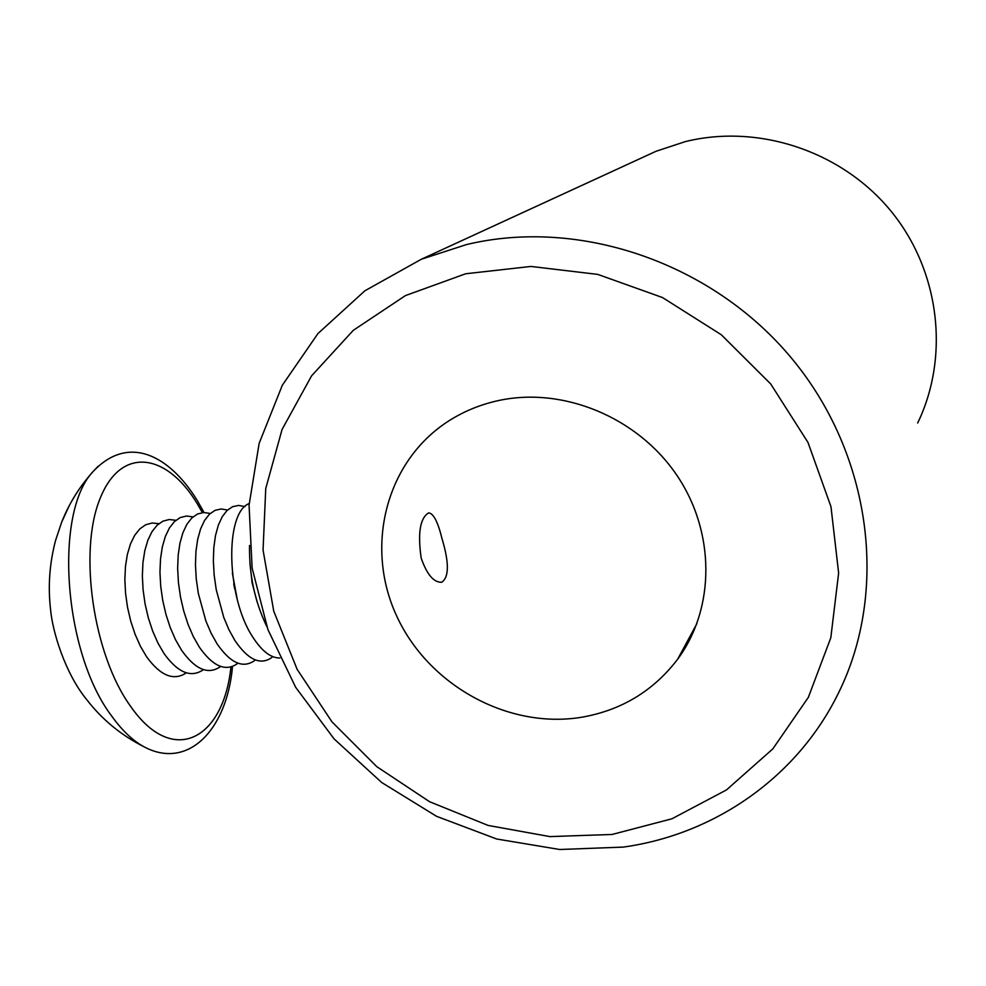 <?xml version="1.0" encoding="UTF-8"?>
<svg xmlns="http://www.w3.org/2000/svg" width="986" height="986" viewBox="0 0 986 986"><rect width="100%" height="100%" fill="white"/><g stroke="black" fill="none" stroke-linecap="round" stroke-linejoin="round"><path stroke-width="1.48" d="M442.011 538.639C449.234 562.71 449.135 577.254 441.716 582.258C433.778 582.603 426.926 574.542 421.182 558.101C417.596 533.081 420.073 518.02 428.627 512.905C433.433 513.25 437.895 521.84 442.011 538.639M917.67 423.019C949.937 356.328 939.855 270.509 890.654 210.708C841.465 150.92 758.246 123.595 685.344 141.602L656.097 151.252L644.117 156.762M465.675 273.763L405.456 295.578L353.296 330.322L311.601 375.814L282.07 429.477L265.752 488.514L263.052 550.028L273.751 611.197L297.119 669.309L331.999 721.888L376.788 766.664L429.576 801.717L488.095 825.43L549.843 836.596L612.084 834.464L671.947 818.787L726.485 789.922L772.827 748.879L808.347 697.361L830.816 637.757L838.63 573.039L830.976 506.693L807.978 442.431L770.719 383.973L721.271 334.735L662.481 297.538L597.799 274.404L530.949 266.442L465.675 273.763M466.366 244.602L421.305 259.256L364.894 290.784L317.96 333.539L282.316 385.243L259.145 443.343L249.064 505.177L252.133 568.133L267.933 629.623L295.652 687.279L334.057 738.871L381.619 782.453L436.515 816.297L496.661 839L559.74 849.501L623.238 847.097C714.209 834.55 797.292 777.523 838.581 692.801C888.743 591.452 872.006 455.52 792.226 359.015C712.521 262.486 579.176 217.413 466.366 244.602M581.481 717.278C621.303 710.364 653.361 691.001 677.665 659.19C715.392 608.276 715.614 531.577 676.174 474.278C636.882 416.905 562.846 386.648 498.768 400.501C480.527 404.445 463.777 411.31 448.494 421.096C385.711 461.436 364.524 546.651 396.557 615.745C428.146 685.06 507.753 729.357 581.481 717.278M175.915 520.288L169.235 519.523L162.887 521.187L157.082 525.242L152.017 531.627L147.875 540.168L144.819 550.607L142.945 562.636L142.354 575.836L143.081 589.776L145.09 603.962L148.331 617.902L152.682 631.114L157.982 643.131L164.046 653.545C177.961 672.846 191.099 678.208 203.461 669.642M193.034 516.874L186.428 516.023L180.155 517.601L174.423 521.606L169.419 527.941L165.34 536.458L162.333 546.91L160.508 558.951L159.954 572.188L160.706 586.189L162.727 600.437L165.968 614.451L170.307 627.737L175.582 639.828L181.621 650.316C195.474 669.79 208.502 675.163 220.679 666.437M234.619 588.679L233.719 583.872M210.252 513.447L203.72 512.51L197.52 514.002L191.851 517.933L186.921 524.232L182.903 532.723L179.945 543.175L178.17 555.241L177.653 568.515L178.429 582.566L180.475 596.9L183.716 610.987L188.043 624.348L193.293 636.512L199.283 647.062C213.087 666.733 225.991 672.107 237.983 663.208M227.556 510.021L221.111 508.973L214.985 510.378L209.389 514.248L204.521 520.497L200.565 528.964L197.668 539.416L195.943 551.494L195.462 564.818L196.251 578.93L198.309 593.325L205.864 620.933L211.09 633.172L217.043 643.796C230.798 663.652 243.579 669.038 255.386 659.954M244.972 506.57L238.587 505.424L232.536 506.73L227.014 510.526L222.22 516.726L218.325 525.181L215.478 535.62L213.802 547.723L213.358 561.096L214.172 575.257L216.242 589.727L223.785 617.495L228.986 629.808L234.902 640.506C248.608 660.558 261.265 665.957 272.875 656.676M249.15 503.563C224.574 512.732 226.201 597.417 252.86 637.202C261.832 651.105 270.842 658.044 279.864 658.007M158.882 523.677L152.127 523.011L145.718 524.749L139.839 528.866L134.712 535.287L130.509 543.853L127.391 554.292L125.481 566.284L124.852 579.448L125.555 593.338L127.551 607.45L130.793 621.328L135.156 634.454L140.48 646.409L146.581 656.762C160.545 675.878 173.807 681.24 186.342 672.822M69.242 505.695L61.687 522.099L55.549 540.464M249.52 545.455C249.064 574.69 254.832 601.731 266.849 626.591M249.914 563.191L252.108 582.825L257.112 601.928M232.363 573.076L237.219 599.254M98.119 466.23L93.3 471.333C53.786 511.833 63.141 652.72 111.985 716.452C122.128 730.503 132.691 740.548 143.66 746.599C120.921 735.075 101.878 719.336 86.546 699.394C65.322 673.598 52.431 631.743 50.532 609.212C47.883 586.214 49.559 563.289 55.561 540.464M202.389 512.621L197.348 503.883C166.671 452.82 120.773 445.561 99.882 499.052C78.412 551.753 93.177 654.457 130.275 705.865C172.698 767.564 223.539 739.463 230.934 666.943M696.855 623.707L677.665 659.19M656.097 151.252L421.305 259.256M143.66 746.599C187.636 770.547 226.903 730.232 232.511 666.437M204.016 512.498L197.311 500.58M196.966 500.013C169.259 455.335 128.513 434.013 93.3 471.333C79.681 486.431 69.143 503.353 61.687 522.099"/></g></svg>
